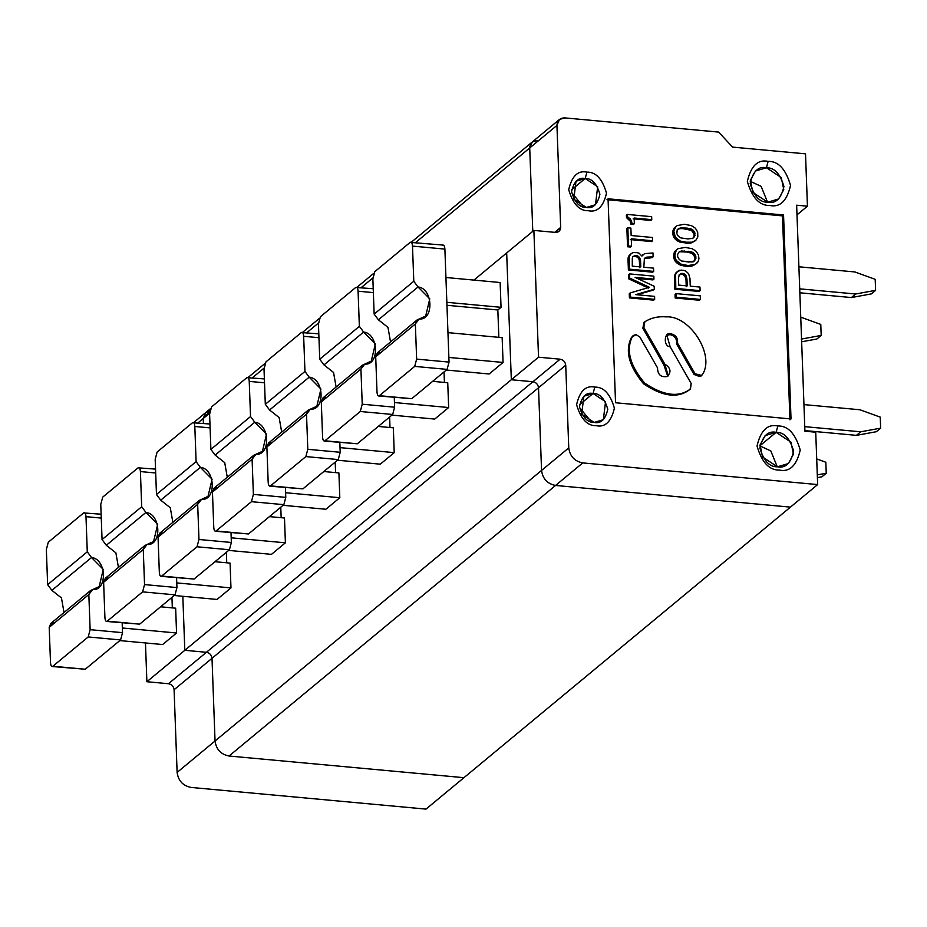 <?xml version="1.0" encoding="UTF-8"?>
<svg xmlns="http://www.w3.org/2000/svg" width="927" height="927" viewBox="0 0 927 927"><rect width="100%" height="100%" fill="white"/><g stroke="black" fill="none" stroke-linecap="round" stroke-linejoin="round"><path stroke-width="1.39" d="M666.339 335.481L671.009 333.813L666.803 335.053L670.163 346.779C663.06 346.686 664.068 331.124 671.009 333.813C675.887 335.087 678.043 338.17 677.486 343.06L695.053 373.755C697.904 376.93 700.464 377.022 702.747 374.021C714.879 354.554 689.642 315.203 666.096 316.872C689.642 315.203 714.879 354.554 702.747 374.021L701.681 375.481L695.053 373.755L677.486 343.06L676.525 343.859C677.081 338.969 674.926 335.887 670.047 334.612L666.339 335.481M633.326 335.447L631.31 337.695L633.326 335.447L636.131 334.612L639.954 337.161L636.131 334.612L632.272 336.907C625.841 350.105 629.943 365.481 644.578 383.036C663.315 395.667 678.494 397.729 690.105 389.224L691.183 383.5L670.163 346.779L691.183 383.5L690.488 388.946L689.143 390.024C677.521 398.529 662.353 396.466 643.616 383.836C628.981 366.281 624.879 350.904 631.31 337.695L632.886 335.887M796.641 205.203L804.926 431.217L815.725 432.214L817.649 484.578L790.441 507.127L817.649 484.578L582.77 462.909L555.551 485.458L790.441 507.127L555.551 485.458L582.77 462.909C574.589 461.287 569.92 456.281 568.761 447.892L541.553 470.429C542.712 478.819 547.382 483.836 555.551 485.458C547.382 483.836 542.712 478.819 541.553 470.429L568.761 447.892L565.725 365.203L538.517 387.753L541.553 470.429L538.517 387.753L565.725 365.203C565.261 361.843 563.396 359.838 560.128 359.189L538.529 357.196L533.882 230.417L506.675 252.955L511.322 379.746L538.529 357.196L511.322 379.746L532.921 381.739L560.128 359.189L532.921 381.739C536.188 382.387 538.054 384.392 538.517 387.753C538.054 384.392 536.188 382.387 532.921 381.739L511.322 379.746L506.675 252.955L533.882 230.417L555.482 232.41L533.882 230.417L538.529 357.196L560.128 359.189C563.396 359.838 565.261 361.843 565.725 365.203L568.761 447.892C569.92 456.281 574.589 461.287 582.77 462.909L817.649 484.578L815.725 432.214L804.926 431.217L796.641 205.203L807.44 206.2L805.517 153.836L732.62 147.115L718.622 132.086L564.728 117.891C559.873 117.972 557.266 120.475 556.942 125.412L560.673 227.393C560.453 230.684 558.726 232.353 555.482 232.41L558.981 231.368L560.673 227.393L556.942 125.412L559.468 119.444L564.728 117.891L718.622 132.086L732.62 147.115L805.517 153.836L807.44 206.2L796.641 205.203M532.782 231.321L529.723 147.961C530.059 143.025 532.654 140.51 537.521 140.44C532.654 140.51 530.059 143.025 529.723 147.961L556.942 125.412L529.723 147.961L532.782 231.321L529.723 147.961L415.597 242.526L529.723 147.961L532.26 141.993L529.723 147.961L532.782 231.321M777.823 425.968C787.996 425.655 795.459 433.674 800.233 450.012C796.629 465.574 789.7 472.26 779.445 470.07C769.283 470.383 761.809 462.364 757.035 446.026C760.638 430.464 767.568 423.778 777.823 425.968C767.568 423.778 760.638 430.464 757.035 446.026C761.809 462.364 769.283 470.383 779.445 470.07C789.7 472.26 796.629 465.574 800.233 450.012C795.459 433.674 787.996 425.655 777.823 425.968L776.131 432.341C784.068 432.098 789.908 438.367 793.639 451.125C790.824 463.291 785.401 468.517 777.394 466.802C769.456 467.046 763.616 460.777 759.885 448.019C762.701 435.852 768.112 430.626 776.131 432.341L777.823 425.968M783.547 214.983L791.021 418.946L615.54 402.758L608.054 198.795L783.547 214.983L608.054 198.795L615.54 402.758L791.021 418.946L783.547 214.983L782.469 215.875L783.547 214.983M586.907 172.132C595.794 171.854 602.33 178.865 606.513 193.164C603.35 206.779 597.289 212.631 588.321 210.719C579.421 210.985 572.886 203.975 568.715 189.676C571.866 176.06 577.927 170.209 586.907 172.132C577.927 170.209 571.866 176.06 568.715 189.676C572.886 203.975 579.421 210.985 588.321 210.719C597.289 212.631 603.35 206.779 606.513 193.164C602.33 178.865 595.794 171.854 586.907 172.132L585.204 178.505C591.878 178.297 596.779 183.558 599.908 194.276C597.544 204.496 592.99 208.888 586.27 207.439C579.595 207.648 574.694 202.387 571.565 191.669C573.929 181.449 578.471 177.069 585.204 178.505L586.907 172.132M768.124 161.379C778.286 161.066 785.76 169.073 790.534 185.412C786.93 200.985 780.001 207.671 769.746 205.47C759.572 205.782 752.11 197.775 747.336 181.437C750.94 165.863 757.869 159.177 768.124 161.379C757.869 159.177 750.94 165.863 747.336 181.437C752.11 197.775 759.572 205.782 769.746 205.47C780.001 207.671 786.93 200.985 790.534 185.412C785.76 169.073 778.286 161.066 768.124 161.379L766.432 167.752C774.369 167.509 780.198 173.766 783.929 186.536C781.113 198.691 775.702 203.917 767.695 202.202C759.746 202.445 753.918 196.188 750.186 183.419C753.002 171.263 758.413 166.037 766.432 167.752L768.124 161.379M594.786 387.104C603.674 386.837 610.209 393.848 614.392 408.147C611.241 421.762 605.169 427.614 596.2 425.69C587.301 425.968 580.765 418.958 576.594 404.659C579.746 391.043 585.806 385.192 594.786 387.104C585.806 385.192 579.746 391.043 576.594 404.659C580.765 418.958 587.301 425.968 596.2 425.69C605.169 427.614 611.241 421.762 614.392 408.147C610.209 393.848 603.674 386.837 594.786 387.104L593.083 393.488C599.757 393.28 604.659 398.54 607.788 409.259C605.424 419.479 600.881 423.871 594.149 422.422C587.475 422.631 582.573 417.37 579.445 406.652C581.808 396.432 586.351 392.04 593.083 393.488L594.786 387.104M759.943 445.899L770.824 450.951L777.243 466.779L770.824 450.951L759.943 445.899M759.792 445.887L776.131 432.341L765.169 435.586L760.047 444.96L762.55 456.988L777.394 466.802L788.356 463.558L793.477 454.184L790.974 442.156L776.131 432.341L759.792 445.887M606.988 199.687L782.469 215.875L789.955 419.838L782.469 215.875L606.988 199.687M651.577 241.565L630.314 239.595L651.577 241.565L652.538 240.765L652.423 237.486L631.16 235.528L630.881 228.1L627.846 227.81L628.518 245.956L631.554 246.234L630.58 247.034L627.544 246.756L626.884 228.61L627.544 246.756L628.518 245.956L627.846 227.81L626.884 228.61L627.846 227.81L630.881 228.1L631.16 235.528L652.423 237.486L652.538 240.765L631.275 238.795L631.554 246.234L631.275 238.795L652.538 240.765L651.577 241.565M630.244 221.217L626.478 217.613L626.397 215.238L627.359 214.438L627.44 216.814L630.557 219.178L631.924 223.453L634.358 223.674L633.396 224.473L630.963 224.253L630.244 221.217L630.58 222.144L631.542 221.344L631.206 220.417L630.244 221.217L631.206 220.417L627.44 216.814L627.359 214.438L651.658 216.675L627.359 214.438L626.397 215.238L626.478 217.613L628.367 217.196L627.405 217.996L628.645 218.992L629.618 218.193L628.645 218.992L629.595 219.977L630.557 219.178L629.595 219.977L630.244 221.217M650.8 220.452L633.187 218.818L650.8 220.452L651.762 219.653L651.658 216.675L651.762 219.653L634.149 218.019L634.358 223.674L634.149 218.019L651.762 219.653L650.8 220.452M699.468 300.244L675.169 297.996L675.041 294.415L676.003 293.616L676.131 297.196L700.43 299.444L700.302 295.864L676.003 293.616L700.302 295.864L700.43 299.444L699.468 300.244L700.43 299.444L676.131 297.196L676.003 293.616L675.041 294.415L675.169 297.996L676.131 297.196L675.169 297.996L699.468 300.244M699.143 291.449L674.844 289.212L674.427 277.81L675.47 273.361L677.602 271.379L675.598 274.438L675.806 288.413L700.105 290.649L699.978 287.069L690.256 286.176L689.966 278.355L688.587 273.685L685.459 270.8L681.496 270.116L677.602 271.379L679.387 270.244L683.315 270.278L685.459 270.8L688.587 273.685L689.966 278.355L690.256 286.176L699.978 287.069L700.105 290.649L675.806 288.413L675.598 274.438L677.602 271.379L674.636 275.238L675.598 274.438L674.636 275.238L674.427 277.81L675.389 277.011L674.427 277.81L674.844 289.212L675.806 288.413L674.844 289.212L699.143 291.449L700.105 290.649L699.143 291.449M674.972 251.252L676.803 249.56L674.555 254.218L675.656 259.514L678.494 262.7L681.275 264.253L688.286 265.551L692.817 265.319L695.505 264.265L698.135 261.588L698.935 258.737L698.506 255.134L698.68 260.012L697.567 262.515L695.505 264.265L688.286 265.551L681.275 264.253L676.304 260.545L674.636 256.501L675.934 250.452L674.392 252.179L677.985 248.703L674.972 251.252M695.725 264.207L691.855 266.119L687.324 266.35L678.773 264.265L675.343 261.344L674.022 258.633L673.593 255.018L674.392 252.179L675.354 251.379L673.593 255.018L674.555 254.218L673.593 255.018L673.674 257.3L674.636 256.501L673.674 257.3L674.022 258.633L674.995 257.833L674.022 258.633L674.694 260.313L675.656 259.514L674.694 260.313L675.343 261.344L676.304 260.545L675.343 261.344L676.281 262.411L677.243 261.611L676.281 262.411L677.533 263.5L678.494 262.7L677.533 263.5L678.773 264.265L679.734 263.465L678.773 264.265L680.314 265.052L681.275 264.253L680.314 265.052L682.156 265.551L683.118 264.751L682.156 265.551L684.891 266.119L685.864 265.319L684.891 266.119L687.324 266.35L688.286 265.551L687.324 266.35L691.009 265.47L690.047 266.269L691.855 266.119L695.725 264.207M694.879 241.09L691.009 243.001L686.478 243.233L677.927 241.147L674.485 238.227L673.176 235.516L672.747 231.901L673.547 229.062L675.957 226.443L673.709 231.113L675.459 237.428L680.43 241.136L685.018 242.214L691.971 242.202L695.841 240.29L697.834 236.906L697.66 232.017L697.834 236.906L695.841 240.29L691.971 242.202L687.44 242.434L680.43 241.136L677.649 239.583L674.81 236.397L673.79 233.384L673.964 229.838L675.088 227.335L677.139 225.585L674.114 228.135L673.002 230.626L673.964 229.838L672.747 231.901L673.709 231.113L672.747 231.901L672.828 234.183L673.79 233.384L672.828 234.183L673.176 235.516L674.149 234.716L673.176 235.516L673.848 237.196L674.81 236.397L673.848 237.196L674.485 238.227L675.459 237.428L674.485 238.227L675.435 239.293L676.397 238.494L675.435 239.293L676.687 240.383L677.649 239.583L676.687 240.383L677.927 241.147L678.888 240.348L677.927 241.147L679.468 241.935L680.43 241.136L679.468 241.935L681.299 242.434L682.272 241.634L681.299 242.434L689.201 243.164L694.879 241.09M689.873 389.41L689.143 390.024L689.873 389.41M667.707 376.235L663.883 364.948L642.863 328.216L643.941 322.503L642.863 328.216L663.883 364.948L667.707 376.235M701.16 375.841L694.091 374.554L676.525 343.859L694.091 374.554L695.053 373.755L694.091 374.554L700.719 376.281L701.681 375.481M653.35 290.024L637.104 294.751L653.35 290.024L654.311 289.236L654.207 286.258L635.111 277.382L654.207 286.258L654.311 289.236L635.748 294.635L653.35 290.024M653.72 300.139L629.421 297.903L629.271 293.732L630.233 292.932L630.383 297.103L654.682 299.34L654.578 296.362L635.748 294.635L654.578 296.362L654.682 299.34L630.383 297.103L630.233 292.932L649.398 287.3L630.233 292.932L629.271 293.732L629.421 297.903L630.383 297.103L629.421 297.903L653.72 300.139L654.682 299.34L653.72 300.139M648.437 288.088L628.726 278.865L628.576 274.705L629.537 273.905L629.688 278.065L649.398 287.3L629.688 278.065L629.537 273.905L653.836 276.142L629.537 273.905L628.576 274.705L628.726 278.865L629.688 278.065L628.726 278.865L648.437 288.088M652.979 279.919L637.498 278.494L652.979 279.919L653.941 279.12L653.836 276.142L653.941 279.12L635.111 277.382L653.941 279.12L652.979 279.919M652.701 272.19L628.402 269.942L628.019 259.537L629.074 255.493L631.217 253.616L629.201 256.385L629.363 269.143L653.662 271.391L653.535 268.123L643.825 267.219L644.404 258.39L646.779 257.127L653.129 256.814L652.979 252.955L644.532 253.65L641.901 256.084L639.062 253.152L636.93 252.654L632.99 252.596L631.217 253.616L632.99 252.596L636.93 252.654L639.062 253.152L641.901 256.084L644.532 253.65L652.979 252.955L653.129 256.814L646.779 257.127L644.404 258.39L643.825 267.219L653.535 268.123L653.662 271.391L629.363 269.143L629.201 256.385L631.217 253.616L629.074 255.493L630.047 254.693L628.228 257.185L629.201 256.385L628.228 257.185L628.019 259.537L628.981 258.737L628.019 259.537L628.402 269.942L629.363 269.143L628.402 269.942L652.701 272.19L653.662 271.391L652.701 272.19M641.658 255.69L642.759 254.682L641.658 255.69M652.168 257.613L644.323 258.378L646.779 257.127L645.818 257.926L648.599 257.289L647.637 258.088L650.059 258.019L653.129 256.814L652.168 257.613M627.544 246.756L630.58 247.034L631.554 246.234L628.518 245.956L627.544 246.756M630.58 222.144L630.939 223.65L631.901 222.851L631.542 221.344L630.58 222.144M630.939 223.65L631.901 222.851L630.939 223.65M630.963 224.253L633.396 224.473L634.358 223.674L631.924 223.453L630.963 224.253M683.442 273.535L684.983 274.322L686.594 277.069L687.22 285.887L678.715 285.11L678.46 278.274L679.248 274.774L681.612 273.372L683.442 273.535L681.612 273.372L679.248 274.774L678.46 278.274L678.715 285.11L687.22 285.887L686.965 279.05L685.922 275.389L684.983 274.322L684.01 275.122L682.469 274.334L679.155 274.682L681.612 273.372L680.65 274.172L682.469 274.334L683.442 273.535L682.469 274.334L684.96 276.188L684.01 275.122L684.983 274.322L683.442 273.535M686.258 286.686L686.003 279.85L684.96 276.188L685.922 275.389L684.96 276.188L685.632 277.868L686.594 277.069L685.632 277.868L686.003 279.85L686.965 279.05L686.003 279.85L686.258 286.686M698.506 255.134L696.247 251.356L692.214 248.714L685.204 247.416L677.985 248.703L685.204 247.416L692.214 248.714L696.247 251.356L698.506 255.134M679.016 252.04L681.403 250.962L691.727 251.912L695.157 254.821L695.899 258.459L694.474 260.927L692.098 262.005L681.774 261.055L679.294 259.525L677.672 256.779L677.591 254.508L679.016 252.04L677.591 254.508L677.672 256.779L679.294 259.525L681.774 261.055L688.761 262.028L693.593 261.495L695.899 258.459L695.818 256.188L694.207 253.442L691.727 251.912L681.403 250.962L679.016 252.04M693.512 261.727L694.937 259.259L694.856 256.988L692.307 253.5L687.405 252.074L680.43 251.762L681.403 250.962L680.43 251.762L683.767 251.738L684.729 250.939L683.767 251.738L687.405 252.074L688.367 251.275L687.405 252.074L690.766 252.712L691.727 251.912L690.766 252.712L692.307 253.5L693.269 252.7L692.307 253.5L693.234 254.241L694.207 253.442L693.234 254.241L694.196 255.62L695.157 254.821L694.196 255.62L694.856 256.988L695.818 256.188L694.856 256.988L694.937 259.259L695.899 258.459L693.512 261.727M697.66 232.017L695.401 228.239L691.368 225.597L684.358 224.299L677.139 225.585L684.358 224.299L691.368 225.597L695.401 228.239L697.66 232.017M687.915 238.911L680.916 237.938L678.448 236.408L676.826 233.662L676.745 231.391L678.17 228.923L680.545 227.845L687.521 228.158L693.35 230.325L694.972 233.071L694.497 236.594L692.747 238.378L687.915 238.911L692.747 238.378L694.497 236.594L694.972 233.071L693.35 230.325L690.882 228.795L683.883 227.822L679.051 228.355L677.301 230.139L676.826 233.662L678.448 236.408L680.916 237.938L687.915 238.911M692.666 238.61L694.091 236.142L694.01 233.871L691.461 230.383L682.921 228.621L679.584 228.645L677.208 229.722L680.545 227.845L679.584 228.645L682.921 228.621L683.883 227.822L682.921 228.621L686.559 228.957L687.521 228.158L686.559 228.957L689.908 229.595L690.882 228.795L689.908 229.595L691.461 230.383L692.423 229.583L691.461 230.383L692.388 231.124L693.35 230.325L692.388 231.124L693.35 232.503L694.311 231.715L693.35 232.503L694.01 233.871L694.972 233.071L694.01 233.871L694.091 236.142L695.053 235.342L692.666 238.61M666.096 316.872C658.274 316.211 651.217 317.822 644.902 321.704L643.825 327.416L664.844 364.149C670.766 367.903 671.554 372.028 667.208 376.524C660.835 377.474 657.614 374.589 657.533 367.868L639.954 337.161L657.533 367.868C657.614 374.589 660.835 377.474 667.208 376.524L668.216 375.864L664.844 364.149L663.883 364.948L664.844 364.149L643.825 327.416L642.863 328.216L643.825 327.416L644.902 321.704C651.217 317.822 658.274 316.211 666.096 316.872M631.31 337.695C624.879 350.904 628.981 366.281 643.616 383.836C662.353 396.466 677.521 398.529 689.143 390.024L690.105 389.224C678.494 397.729 663.315 395.667 644.578 383.036C629.943 365.481 625.841 350.105 632.272 336.907L631.31 337.695M671.009 333.813L670.047 334.612C674.926 335.887 677.081 338.969 676.525 343.859L677.486 343.06C678.043 338.17 675.887 335.087 671.009 333.813M635.215 255.458L639.526 257.347L640.557 260.696L640.789 266.941L632.284 266.153L632.295 258.158L632.84 256.721L635.215 255.458L632.84 256.721L632.295 258.158L632.284 266.153L640.789 266.941L640.557 260.696L639.526 257.347L637.034 255.632L632.759 256.721L635.215 255.458L634.253 256.258L637.614 257.161L636.073 256.431L637.034 255.632L635.215 255.458M639.815 267.741L639.224 259.687L637.614 257.161L638.576 256.362L637.614 257.161L638.564 258.146L639.526 257.347L638.564 258.146L639.224 259.687L640.186 258.888L639.224 259.687L639.595 261.495L640.557 260.696L639.595 261.495L639.815 267.741M571.623 192.573L583.512 206.918L571.623 192.573M571.611 189.768L585.204 178.505L576.003 181.228L573.801 199.201L586.27 207.439L595.47 204.728L597.672 186.744L585.204 178.505L571.611 189.768M767.695 202.202L778.645 198.969L783.778 189.595L781.264 177.555L766.432 167.752L755.47 170.997L750.349 180.359L752.851 192.399L767.695 202.202M750.233 181.298L761.125 186.35L767.544 202.19L761.125 186.35L750.233 181.298M579.502 407.544L591.391 421.901L579.502 407.544M579.502 404.751L593.083 393.488L583.883 396.211L581.681 414.184L594.149 422.422L603.35 419.699L605.551 401.727L593.083 393.488L579.502 404.751M796.988 214.855L807.44 206.2L796.988 214.855M554.705 232.341L560.673 227.393L554.705 232.341M209.838 410.974L203.222 418.517L203.395 423.407L203.222 418.517L197.926 422.909L203.222 418.517L205.748 412.55L209.838 410.974L203.222 418.517L203.395 423.407L203.222 418.517L209.606 413.222L203.222 418.517L205.748 412.55L193.731 422.515M182.828 596.293L184.809 650.302L206.408 652.295C209.676 652.944 211.541 654.949 212.005 658.309L215.041 740.997C216.2 749.387 220.869 754.393 229.05 756.015L463.929 777.683L229.05 756.015C220.869 754.393 216.2 749.387 215.041 740.997L212.005 658.309C211.541 654.949 209.676 652.944 206.408 652.295L184.809 650.302L182.828 596.293L184.809 650.302L146.883 681.727L184.809 650.302L206.408 652.295L168.482 683.72L532.921 381.739L511.322 379.746L184.809 650.302L511.322 379.746L506.675 252.955L473.929 280.093L506.675 252.955L511.322 379.746L532.921 381.739L206.408 652.295C209.676 652.944 211.541 654.949 212.005 658.309L174.091 689.734L212.005 658.309L215.041 740.997L177.115 772.411L215.041 740.997C216.2 749.387 220.869 754.393 229.05 756.015L555.551 485.458C547.382 483.836 542.712 478.819 541.553 470.429L215.041 740.997L541.553 470.429L538.517 387.753L212.005 658.309L538.517 387.753C538.054 384.392 536.188 382.387 532.921 381.739C536.188 382.387 538.054 384.392 538.517 387.753L541.553 470.429C542.712 478.819 547.382 483.836 555.551 485.458L229.05 756.015L463.929 777.683L426.003 809.109L790.441 507.127L463.929 777.683L229.05 756.015C220.869 754.393 216.2 749.387 215.041 740.997L212.005 658.309C211.541 654.949 209.676 652.944 206.408 652.295L184.809 650.302L182.828 596.293M145.469 642.956L146.883 681.727L168.482 683.72C171.75 684.369 173.627 686.374 174.091 689.734L177.115 772.411C178.285 780.801 182.955 785.818 191.124 787.44L426.003 809.109L191.124 787.44C182.955 785.818 178.285 780.801 177.115 772.411L174.091 689.734C173.627 686.374 171.75 684.369 168.482 683.72L146.883 681.727L145.469 642.956M171.947 597.394L172.329 607.892L171.947 597.394M175.655 608.193L176.559 633.002L162.631 644.543L176.559 633.002L175.655 608.193L160.58 606.803L175.655 608.193M122.352 627.996L176.559 633.002L122.352 627.996M119.815 640.592L162.631 644.543L119.815 640.592M90.533 590.545L92.688 589.56L88.841 594.52L90.533 590.545L50.892 623.384L49.201 627.359L88.841 594.52L90.128 629.676L88.841 594.52L49.201 627.359L50.498 662.515C50.753 665.725 51.53 666.976 52.839 666.258L88.192 636.965L90.128 629.676L122.526 632.666L90.128 629.676L88.192 636.965L120.591 639.943L122.526 632.666L122.167 622.874L122.526 632.666L120.591 639.943L85.238 669.236L83.824 669.109M52.839 666.258L85.238 669.236L52.097 666.525L85.238 669.236L120.591 639.943L88.192 636.965L52.839 666.258C51.53 666.976 50.753 665.725 50.498 662.515L49.201 627.359L53.059 622.399M51.889 590.372L61.46 597.927L64.021 612.504L61.46 597.927L51.889 590.372L91.518 557.533L51.889 590.372L47.636 584.67L51.889 590.372M83.639 512.932C84.948 512.214 85.724 513.454 85.991 516.663L87.277 551.82L91.518 557.533C106.547 558.819 107.729 591.044 92.688 589.56L99.189 586.594L103.256 569.41L91.518 557.533L87.277 551.82L47.636 584.67L87.277 551.82L85.991 516.663C85.724 513.454 84.948 512.214 83.639 512.932L48.285 542.225L46.35 549.514L47.636 584.67L46.35 549.514L48.285 542.225L83.639 512.932L101.124 514.207M85.991 516.663L101.275 518.077L85.991 516.663M417.046 319.989L377.405 352.828L375.713 356.802L376.999 391.959C377.266 395.169 378.042 396.408 379.352 395.69L414.705 366.397L416.64 359.108L415.354 323.963L375.713 356.802L415.354 323.963L417.046 319.989L419.201 318.992L415.354 323.963L416.64 359.108L414.705 366.397L447.092 369.386L449.039 362.098L416.64 359.108L449.039 362.098L447.092 369.386L411.75 398.68L378.61 395.968L410.337 398.552M372.863 277.949L361.182 287.625L372.863 277.949M318.436 323.036L306.767 332.723L318.436 323.036M264.021 368.135L252.341 377.81L264.021 368.135M498.842 337.335L497.834 309.977L446.953 305.284L497.834 309.977L498.842 337.335M501.043 307.324L500.14 282.515L445.933 277.509L500.14 282.515L501.043 307.324L497.834 309.977L501.043 307.324L446.849 302.318L501.043 307.324M410.151 242.376L374.798 271.669L410.151 242.376C411.461 241.657 412.237 242.897 412.492 246.107L413.79 281.263L418.031 286.976L378.39 319.815L387.973 327.37L390.534 341.947L387.973 327.37L378.39 319.815L374.149 314.102L372.863 278.957L374.798 271.669L372.863 278.957L374.149 314.102L378.39 319.815L418.031 286.976L413.79 281.263L374.149 314.102L413.79 281.263L412.492 246.107L444.89 249.096C444.636 245.887 443.859 244.647 442.55 245.365C443.859 244.647 444.636 245.887 444.89 249.096L449.039 362.098L444.89 249.096L412.492 246.107C412.237 242.897 411.461 241.657 410.151 242.376L443.28 245.087M790.441 507.127L555.551 485.458L790.441 507.127M379.352 395.69L411.75 398.68L447.092 369.386L414.705 366.397L379.352 395.69C378.042 396.408 377.266 395.169 376.999 391.959L375.713 356.802L379.572 351.843M502.156 337.637L503.071 362.445L489.143 373.987L446.316 370.035L489.143 373.987L503.071 362.445L502.156 337.637L447.961 332.642L502.156 337.637M444.033 371.924L444.415 382.422L444.033 371.924M447.741 382.735L448.656 407.532L434.728 419.074L391.901 415.122L434.728 419.074L448.656 407.532L447.741 382.735L432.677 381.345L447.741 382.735M389.618 417.023L390 427.521L389.618 417.023M393.326 427.822L394.23 452.631L380.302 464.172L337.486 460.221L380.302 464.172L394.23 452.631L393.326 427.822L378.251 426.432L393.326 427.822M335.203 462.109L335.586 472.608L335.203 462.109M338.9 472.921L339.815 497.718L325.887 509.259L283.071 505.308L325.887 509.259L339.815 497.718L338.9 472.921L323.836 471.53L338.9 472.921M280.777 507.208L281.159 517.706L280.777 507.208M284.485 518.008L285.4 542.816L271.472 554.358L228.645 550.406L271.472 554.358L285.4 542.816L284.485 518.008L269.421 516.617L284.485 518.008M226.362 552.295L226.744 562.793L226.362 552.295M230.07 563.106L230.974 587.903L217.057 599.445L174.23 595.493L217.057 599.445L230.974 587.903L230.07 563.106L215.006 561.716L230.07 563.106M411.403 242.144L532.26 141.993L537.521 140.44M448.865 357.44L503.071 362.445L448.865 357.44M418.031 286.976C433.06 288.251 434.242 320.487 419.201 318.992L425.69 316.037L429.769 298.853L418.031 286.976M876.363 431.704L856.421 435.354L804.903 430.603L856.421 435.354L860.696 431.808L880.65 428.158L876.363 431.704L880.65 428.158L880.244 417.127L880.65 428.158L860.696 431.808L804.763 426.652L860.696 431.808L856.421 435.354L876.363 431.704M851.368 297.555L871.31 293.894L875.598 290.348L855.644 293.998L851.368 297.555L855.644 293.998L875.598 290.348L875.192 279.317L854.845 271.947L798.9 266.791L854.845 271.947L875.192 279.317L875.598 290.348L871.31 293.894L851.368 297.555L799.85 292.793L851.368 297.555M803.952 404.601L859.897 409.757L803.952 404.601M799.7 288.842L855.644 293.998L799.7 288.842M880.244 417.127L859.897 409.757L880.244 417.127M362.619 365.076L322.99 397.915L321.298 401.901L322.584 437.046C322.839 440.267 323.627 441.507 324.925 440.788L360.279 411.495L362.225 404.207L360.927 369.05L321.298 401.901L360.927 369.05L362.619 365.076L364.786 364.091L360.927 369.05L362.225 404.207L360.279 411.495L392.677 414.485L394.624 407.196L362.225 404.207L394.624 407.196L392.677 414.485L357.324 443.778L324.195 441.067L355.922 443.651M355.736 287.463L320.383 316.756L355.736 287.463C357.034 286.744 357.822 287.996 358.077 291.205L359.363 326.35L363.616 332.063L323.975 364.914L333.546 372.457L336.119 387.034L333.546 372.457L323.975 364.914L319.734 359.201L318.448 324.044L320.383 316.756L318.448 324.044L319.734 359.201L323.975 364.914L363.616 332.063L359.363 326.35L319.734 359.201L359.363 326.35L358.077 291.205L373.361 292.608L358.077 291.205C357.822 287.996 357.034 286.744 355.736 287.463L373.222 288.737M324.925 440.788L357.324 443.778L392.677 414.485L360.279 411.495L324.925 440.788C323.627 441.507 322.839 440.267 322.584 437.046L321.298 401.901L325.145 396.93M394.45 402.538L448.656 407.532L394.45 402.538M394.265 397.416L394.624 407.196L394.265 397.416M363.616 332.063C378.633 333.349 379.815 365.586 364.786 364.091L371.275 361.136L375.342 343.952L363.616 332.063M821.948 476.802L817.394 477.637L821.948 476.802L826.235 473.245L821.948 476.802M801.646 341.785L816.896 338.992L821.183 335.435L801.229 339.097L821.183 335.435L820.777 324.415L800.418 317.046L820.777 324.415L821.183 335.435L816.896 338.992L801.646 341.785M825.83 462.225L826.235 473.245L825.83 462.225L816.699 458.923L825.83 462.225M817.29 474.891L826.235 473.245L817.29 474.891M308.204 410.174L268.563 443.013L266.883 446.988L268.17 482.144C268.424 485.354 269.212 486.605 270.51 485.875L305.864 456.582L307.799 449.305L306.513 414.149L266.883 446.988L306.513 414.149L308.204 410.174L310.371 409.178L306.513 414.149L307.799 449.305L305.864 456.582L338.262 459.572L340.197 452.283L307.799 449.305L340.197 452.283L338.262 459.572L302.909 488.865L269.78 486.154L301.495 488.738M301.31 332.561L265.968 361.854L301.31 332.561C302.619 331.843 303.396 333.083 303.662 336.292L304.948 371.449L309.189 377.162L269.56 410.001L279.131 417.556L281.704 432.133L279.131 417.556L269.56 410.001L265.307 404.288L264.021 369.143L265.968 361.854L264.021 369.143L265.307 404.288L269.56 410.001L309.189 377.162L304.948 371.449L265.307 404.288L304.948 371.449L303.662 336.292L318.946 337.706L303.662 336.292C303.396 333.083 302.619 331.843 301.31 332.561L318.795 333.824M270.51 485.875L302.909 488.865L338.262 459.572L305.864 456.582L270.51 485.875C269.212 486.605 268.424 485.354 268.17 482.144L266.883 446.988L270.73 442.028M340.024 447.625L394.23 452.631L340.024 447.625M339.838 442.503L340.197 452.283L339.838 442.503M309.189 377.162C324.218 378.436 325.4 410.673 310.371 409.178L316.86 406.223L320.927 389.039L309.189 377.162M253.789 455.261L214.149 488.112L212.457 492.086L213.755 527.231C214.01 530.453 214.786 531.692 216.095 530.974L251.449 501.681L253.384 494.392L252.098 459.236L212.457 492.086L252.098 459.236L253.789 455.261L255.945 454.276L252.098 459.236L253.384 494.392L251.449 501.681L283.836 504.67L285.783 497.382L253.384 494.392L285.783 497.382L283.836 504.67L248.494 533.964L215.354 531.252L247.08 533.836M246.895 377.648L211.541 406.941L246.895 377.648C248.204 376.93 248.981 378.181 249.236 381.391L250.533 416.547L254.774 422.248L215.145 455.099L224.716 462.643L227.277 477.22L224.716 462.643L215.145 455.099L210.892 449.386L209.606 414.23L211.541 406.941L209.606 414.23L210.892 449.386L215.145 455.099L254.774 422.248L250.533 416.547L210.892 449.386L250.533 416.547L249.236 381.391L264.519 382.805L249.236 381.391C248.981 378.181 248.204 376.93 246.895 377.648L264.38 378.923M216.095 530.974L248.494 533.964L283.836 504.67L251.449 501.681L216.095 530.974C214.786 531.692 214.01 530.453 213.755 527.231L212.457 492.086L216.315 487.115M285.609 492.724L339.815 497.718L285.609 492.724M285.423 487.602L285.783 497.382L285.423 487.602M254.774 422.248C269.803 423.535 270.985 455.771 255.945 454.276L262.434 451.322L266.512 434.137L254.774 422.248M199.363 500.36L159.734 533.199L158.042 537.173L159.328 572.33C159.583 575.54 160.371 576.791 161.68 576.061L197.022 546.779L198.969 539.491L197.683 504.334L158.042 537.173L197.683 504.334L199.363 500.36L201.53 499.375L197.683 504.334L198.969 539.491L197.022 546.779L229.421 549.757L231.368 542.469L198.969 539.491L231.368 542.469L229.421 549.757L194.067 579.051L160.939 576.339L192.665 578.923M192.48 422.747L157.126 452.04L192.48 422.747C193.778 422.028 194.566 423.268 194.821 426.478L196.107 461.634L200.359 467.347L160.719 500.186L170.29 507.741L172.862 522.318L170.29 507.741L160.719 500.186L156.478 494.473L155.191 459.328L157.126 452.04L155.191 459.328L156.478 494.473L160.719 500.186L200.359 467.347L196.107 461.634L156.478 494.473L196.107 461.634L194.821 426.478L210.105 427.892L194.821 426.478C194.566 423.268 193.778 422.028 192.48 422.747L209.965 424.01M161.68 576.061L194.067 579.051L229.421 549.757L197.022 546.779L161.68 576.061C160.371 576.791 159.583 575.54 159.328 572.33L158.042 537.173L161.901 532.214M231.194 537.811L285.4 542.816L231.194 537.811M231.008 532.689L231.368 542.469L231.008 532.689M200.359 467.347C215.388 468.633 216.57 500.858 201.53 499.375L208.019 496.408L212.086 479.224L200.359 467.347M144.948 545.447L105.319 578.297L103.627 582.272L104.913 617.428C105.168 620.638 105.956 621.878 107.254 621.16L142.607 591.866L144.542 584.578L143.256 549.421L103.627 582.272L143.256 549.421L144.948 545.447L147.115 544.462L143.256 549.421L144.542 584.578L142.607 591.866L175.006 594.856L176.941 587.567L144.542 584.578L176.941 587.567L175.006 594.856L139.653 624.149L106.524 621.438L138.239 624.022M138.065 467.834L102.712 497.127L138.065 467.834C139.363 467.115 140.151 468.367 140.406 471.576L141.692 506.733L145.933 512.434L106.304 545.285L115.875 552.828L118.447 567.417L115.875 552.828L106.304 545.285L102.063 539.572L100.765 504.415L102.712 497.127L100.765 504.415L102.063 539.572L106.304 545.285L145.933 512.434L141.692 506.733L102.063 539.572L141.692 506.733L140.406 471.576L155.69 472.99L140.406 471.576C140.151 468.367 139.363 467.115 138.065 467.834L155.551 469.108M107.254 621.16L139.653 624.149L175.006 594.856L142.607 591.866L107.254 621.16C105.956 621.878 105.168 620.638 104.913 617.428L103.627 582.272L107.474 577.301M176.779 582.909L230.974 587.903L176.779 582.909M176.582 577.788L176.941 587.567L176.582 577.788M145.933 512.434C160.962 513.72 162.144 545.957 147.115 544.462L153.604 541.507L157.671 524.323L145.933 512.434M643.558 322.781L644.52 321.982M689.526 389.746L690.488 388.946M532.26 141.993L559.468 119.444M205.748 412.55L210.475 408.645M248.146 377.428L264.89 363.546M302.561 332.329L319.305 318.459M356.988 287.243L373.732 273.361"/></g></svg>
